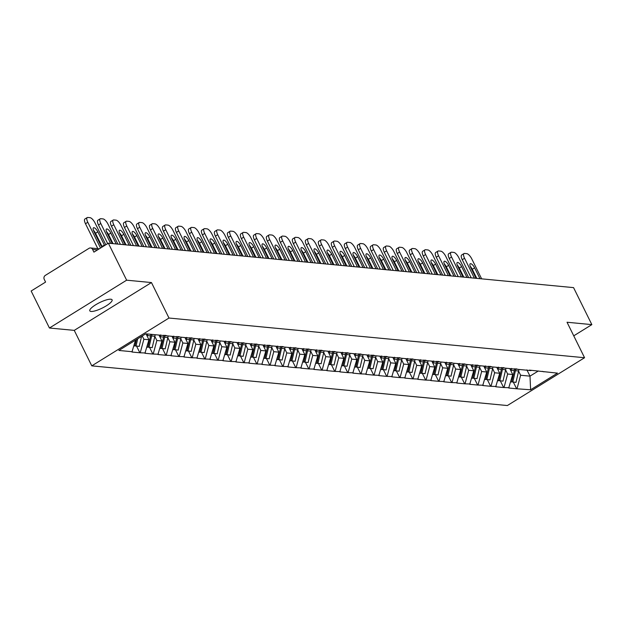 <?xml version="1.0" encoding="UTF-8"?>
<svg xmlns="http://www.w3.org/2000/svg" width="623" height="623" viewBox="0 0 623 623"><rect width="100%" height="100%" fill="white"/><g stroke="black" fill="none" stroke-linecap="round" stroke-linejoin="round"><path stroke-width="0.93" d="M91.067 311.453A12.437 3.029 -26.3 0 1 89.798 310.838A12.437 3.029 -26.3 0 1 97.554 303.689A12.437 3.029 -26.3 0 1 110.832 299.211A12.437 3.029 -26.3 0 1 112.093 299.819A12.437 3.029 -26.3 0 1 104.345 306.975A12.437 3.029 -26.3 0 1 91.067 311.453M91.783 365.857L507.363 405.542L584.569 357.727L168.989 318.034L91.783 365.857L74.254 330.377L151.459 282.562L126.64 280.186L49.435 328.01L74.254 330.377M49.435 328.01L31.15 291.011L45.588 282.071L44.249 279.369A2.913 2.632 -84.5 0 1 45.315 275.397L89.011 248.336A2.913 2.632 -84.5 0 1 90.545 247.962L99.298 248.803M526.902 369.883L529.994 376.144L530.617 389.772L557.484 373.13L529.402 370.117M530.617 389.772L516.615 388.768L513.344 382.14M509.793 368.575L512.713 374.493L508.703 388.012L516.615 388.768M509.17 387.724L503.625 387.529L500.347 380.894M496.796 367.336L499.724 373.255L495.713 386.774L503.625 387.529M496.181 386.486L490.636 386.283L487.357 379.656M483.806 366.098L486.734 372.017L482.724 385.528L490.636 386.283M483.183 385.248L477.639 385.045L474.368 378.418M470.817 364.852L473.737 370.771L469.726 384.29L477.639 385.045M470.194 384.002L464.649 383.807L461.37 377.172M457.819 363.614L460.747 369.532L456.737 383.052L464.649 383.807M457.204 382.763L451.659 382.561L448.381 375.934M444.83 362.376L447.758 368.294L443.747 381.806L451.659 382.561M444.207 381.525L438.67 381.323L435.391 374.696M431.84 361.13L434.761 367.048L430.758 380.567L438.67 381.323M431.217 380.279L425.673 380.085L422.394 373.45M418.843 359.892L421.771 365.81L417.76 379.329L425.673 380.085M418.228 379.041L412.683 378.839L409.404 372.211M405.853 358.653L408.781 364.572L404.771 378.083L412.683 378.839M405.23 377.803L399.693 377.6L396.415 370.973M392.864 357.407L395.784 363.326L391.781 376.845L399.693 377.6M392.241 376.557L386.696 376.362L383.425 369.727M379.874 356.169L382.795 362.088L378.784 375.607L386.696 376.362M379.251 375.319L373.707 375.116L370.428 368.489M366.877 354.931L369.805 360.849L365.794 374.361L373.707 375.116M366.262 374.08L360.717 373.878L357.438 367.251M353.887 353.685L356.815 359.603L352.805 373.122L360.717 373.878M353.264 372.834L347.72 372.64L344.449 366.005M340.898 352.447L343.818 358.365L339.808 371.884L347.72 372.64M340.275 371.596L334.73 371.394L331.452 364.767M327.9 351.208L330.829 357.127L326.818 370.638L334.73 371.394M327.285 370.358L321.741 370.155L318.462 363.528M314.911 349.962L317.839 355.881L313.828 369.4L321.741 370.155M314.288 369.112L308.751 368.917L305.472 362.282M301.921 348.724L304.842 354.643L300.839 368.162L308.751 368.917M301.298 367.874L295.754 367.671L292.475 361.044M288.924 347.486L291.852 353.405L287.842 366.916L295.754 367.671M288.309 366.636L282.764 366.433L279.486 359.806M275.934 346.24L278.863 352.159L274.852 365.678L282.764 366.433M275.311 365.389L269.775 365.195L266.496 358.56M262.945 345.002L265.865 350.92L261.862 364.439L269.775 365.195M262.322 364.151L256.777 363.949L253.506 357.322M249.955 343.764L252.876 349.682L248.865 363.193L256.777 363.949M249.332 362.913L243.788 362.711L240.509 356.083M236.958 342.518L239.886 348.436L235.876 361.955L243.788 362.711M236.343 361.667L230.798 361.472L227.52 354.837M223.969 341.279L226.897 347.198L222.886 360.717L230.798 361.472M223.346 360.429L217.801 360.226L214.53 353.599M210.979 340.041L213.899 345.96L209.889 359.471L217.801 360.226M210.356 359.191L204.811 358.988L201.533 352.361M197.982 338.795L200.91 344.714L196.899 358.233L204.811 358.988M197.366 357.945L191.822 357.75L188.543 351.115M184.992 337.557L187.92 343.475L183.91 356.995L191.822 357.75M184.369 356.706L178.832 356.504L175.554 349.877M172.003 336.319L174.923 342.237L170.92 355.749L178.832 356.504M171.38 355.468L165.835 355.266L162.556 348.639M159.005 335.073L161.933 340.991L157.923 354.51L165.835 355.266M158.39 354.222L152.845 354.028L149.567 347.393M146.016 333.835L148.944 339.753L144.933 353.272L152.845 354.028M145.393 352.984L139.856 352.782L136.577 346.154M135.51 340.142L131.944 352.026L139.856 352.782M132.403 351.746L118.868 350.453L145.735 333.811L530.96 370.599M505.611 369.922L507.636 374.01L512.713 374.493M507.636 374.01L504.093 387.241M492.622 368.676L494.646 372.772L499.724 373.255M494.646 372.772L491.095 386.003M517.962 369.361L516.405 368.878M479.624 367.438L481.649 371.526L486.734 372.017M481.649 371.526L478.106 384.757M504.973 368.115L503.415 367.64M466.635 366.199L468.66 370.288L473.737 370.771M468.66 370.288L465.116 383.519M491.983 366.877L490.426 366.394M453.645 364.953L455.67 369.05L460.747 369.532M455.67 369.05L452.119 382.281M478.986 365.639L477.428 365.156M440.656 363.715L442.673 367.804L447.758 368.294M442.673 367.804L439.129 381.035M465.996 364.393L464.439 363.918M427.658 362.477L429.683 366.565L434.761 367.048M429.683 366.565L426.14 379.796M453.007 363.154L451.449 362.672M414.669 361.231L416.694 365.327L421.771 365.81M416.694 365.327L413.142 378.558M440.009 361.916L438.452 361.433M401.679 359.993L403.696 364.081L408.781 364.572M403.696 364.081L400.153 377.312M427.02 360.67L425.462 360.195M388.682 358.755L390.707 362.843L395.784 363.326M390.707 362.843L387.163 376.074M414.03 359.432L412.473 358.949M375.692 357.509L377.717 361.605L382.795 362.088M377.717 361.605L374.174 374.836M401.041 358.194L399.483 357.711M362.703 356.27L364.728 360.359L369.805 360.849M364.728 360.359L361.176 373.59M388.043 356.948L386.486 356.473M349.705 355.032L351.73 359.121L356.815 359.603M351.73 359.121L348.187 372.352M375.054 355.71L373.496 355.227M336.716 353.786L338.741 357.882L343.818 358.365M338.741 357.882L335.197 371.113M362.064 354.471L360.507 353.989M323.726 352.548L325.751 356.636L330.829 357.127M325.751 356.636L322.2 369.867M349.067 353.225L347.509 352.75M310.737 351.31L312.754 355.398L317.839 355.881M312.754 355.398L309.21 368.629M336.077 351.987L334.52 351.504M297.739 350.064L299.764 354.16L304.842 354.643M299.764 354.16L296.221 367.391M323.088 350.749L321.53 350.266M284.75 348.825L286.775 352.922L291.852 353.405M286.775 352.922L283.224 366.145M310.098 349.503L308.533 349.028M271.76 347.587L273.777 351.676L278.863 352.159M273.777 351.676L270.234 364.907M297.101 348.265L295.543 347.782M258.763 346.341L260.788 350.438L265.865 350.92M260.788 350.438L257.244 363.668M284.111 347.027L282.554 346.544M245.774 345.103L247.798 349.199L252.876 349.682M247.798 349.199L244.255 362.422M271.122 345.781L269.564 345.306M232.784 343.865L234.809 347.953L239.886 348.436M234.809 347.953L231.258 361.184M258.124 344.542L256.567 344.06M219.794 342.619L221.811 346.715L226.897 347.198M221.811 346.715L218.268 359.946M245.135 343.304L243.577 342.821M206.797 341.381L208.822 345.477L213.899 345.96M208.822 345.477L205.279 358.7M232.145 342.058L230.588 341.583M193.808 340.142L195.832 344.231L200.91 344.714M195.832 344.231L192.281 357.462M219.148 340.82L217.591 340.337M180.818 338.896L182.835 342.993L187.92 343.475M182.835 342.993L179.292 356.224M206.158 339.582L204.601 339.099M167.821 337.658L169.845 341.754L174.923 342.237M169.845 341.754L166.302 354.978M193.169 338.336L191.611 337.861M154.831 336.42L156.856 340.508L161.933 340.991M156.856 340.508L153.305 353.739M180.179 337.098L178.614 336.615M142.239 335.976L143.858 339.27L148.944 339.753M143.858 339.27L140.315 352.501M167.182 335.859L165.625 335.376M97.523 249.901L92.586 249.434L93.917 252.136L108.355 243.196L126.64 280.186M92.586 249.434A2.913 2.632 -84.5 0 0 90.545 247.962M573.744 335.836L591.85 324.622L573.565 287.624L108.355 243.196M591.85 324.622L567.031 322.247L584.569 357.727M151.459 282.562L168.989 318.034M518.601 371.16L520.626 375.248L529.994 376.144L538.35 370.973M520.626 375.248L517.082 388.479M543.949 371.838L542.392 371.363M87.228 217.567A5.825 2.071 58.2 0 0 87.796 222.286L85.483 223.719A5.825 2.071 -121.8 0 1 84.915 219L87.228 217.567A5.825 2.071 58.2 0 1 87.788 217.458L90.039 217.668A5.825 2.071 58.2 0 1 95.046 222.979L105.817 244.769M87.796 222.286L100.529 248.04M104.586 245.524A4.563 1.62 58.2 0 0 104.36 245.034L97.842 231.857A4.563 1.62 58.2 0 0 93.481 227.784A4.563 1.62 58.2 0 0 93.933 231.483L100.443 244.66A4.563 1.62 58.2 0 0 102.04 247.105M85.483 223.719L97.811 248.655M102.273 246.957A4.563 1.62 58.2 0 0 102.04 246.467L95.529 233.29A4.563 1.62 58.2 0 0 93.427 230.276M133.968 345.905L134.934 345.999L136.429 339.574M141.553 336.404L139.225 346.404L134.973 345.827M137.722 338.772L136.016 346.1M100.217 218.805A5.825 2.071 58.2 0 0 100.794 223.525L98.473 224.958A5.825 2.071 -121.8 0 1 97.904 220.246L100.217 218.805A5.825 2.071 58.2 0 1 100.786 218.696L103.029 218.907A5.825 2.071 58.2 0 1 108.036 224.218L117.864 244.099M100.794 223.525L110.614 243.406M116.197 243.943L110.839 233.095A4.563 1.62 58.2 0 0 106.478 229.03A4.563 1.62 58.2 0 0 106.922 232.722L112.28 243.57M98.473 224.958L107.686 243.609M113.02 243.64L108.519 234.528A4.563 1.62 58.2 0 0 106.416 231.522M146.958 347.143L147.924 347.237L150.579 335.852A15.933 14.376 95.5 0 0 150.867 334.302M147.659 333.99A15.933 14.376 95.5 0 1 147.371 335.548L147.207 336.249M155.158 334.707A15.933 14.376 95.5 0 1 154.87 336.256L152.214 347.65L147.963 347.066M151.95 334.403A15.933 14.376 95.5 0 1 151.662 335.953L149.006 347.338M113.215 220.051A5.825 2.071 58.2 0 0 113.783 224.763L111.462 226.204A5.825 2.071 -121.8 0 1 110.894 221.484L113.215 220.051A5.825 2.071 58.2 0 1 113.775 219.935L116.026 220.153A5.825 2.071 58.2 0 1 121.026 225.456L130.853 245.337M113.783 224.763L123.611 244.652M129.187 245.182L123.829 234.334A4.563 1.62 58.2 0 0 119.468 230.269A4.563 1.62 58.2 0 0 119.912 233.96L125.278 244.808M111.462 226.204L120.434 244.348M126.017 244.878L121.516 235.774A4.563 1.62 58.2 0 0 119.414 232.761M159.955 348.389L160.913 348.483L163.569 337.09A15.933 14.376 95.5 0 0 163.904 335.213M160.695 334.909A15.933 14.376 95.5 0 1 160.368 336.786L160.197 337.487M168.148 335.945A15.933 14.376 95.5 0 1 167.86 337.502L165.204 348.888L160.96 348.304M164.986 335.314A15.933 14.376 95.5 0 1 164.651 337.191L162.003 348.584M126.204 221.29A5.825 2.071 58.2 0 0 126.773 226.009L124.46 227.442A5.825 2.071 -121.8 0 1 123.884 222.723L126.204 221.29A5.825 2.071 58.2 0 1 126.765 221.181L129.016 221.391A5.825 2.071 58.2 0 1 134.023 226.702L143.843 246.583M126.773 226.009L136.601 245.89M142.184 246.42L136.819 235.58A4.563 1.62 58.2 0 0 132.458 231.507A4.563 1.62 58.2 0 0 132.909 235.206L138.267 246.046M124.46 227.442L133.423 245.587M139.007 246.116L134.506 237.013A4.563 1.62 58.2 0 0 132.403 233.999M172.945 349.628L173.91 349.721L176.566 338.336A15.933 14.376 95.5 0 0 176.893 336.451M173.685 336.147A15.933 14.376 95.5 0 1 173.358 338.024L173.194 338.725M181.137 337.191A15.933 14.376 95.5 0 1 180.849 338.741L178.201 350.126L173.949 349.55M177.976 336.56A15.933 14.376 95.5 0 1 177.648 338.437L174.993 349.822M139.194 222.528A5.825 2.071 58.2 0 0 139.762 227.247L137.449 228.68A5.825 2.071 -121.8 0 1 136.881 223.969L139.194 222.528A5.825 2.071 58.2 0 1 139.762 222.419L142.005 222.629A5.825 2.071 58.2 0 1 147.012 227.94L156.84 247.822M139.762 227.247L149.59 247.129M155.174 247.666L149.816 236.818A4.563 1.62 58.2 0 0 145.455 232.753A4.563 1.62 58.2 0 0 145.899 236.444L151.257 247.292M137.449 228.68L146.421 246.825M151.996 247.362L147.495 238.251A4.563 1.62 58.2 0 0 145.393 235.245M185.934 350.866L186.9 350.959L189.556 339.574A15.933 14.376 95.5 0 0 189.883 337.697M186.682 337.386A15.933 14.376 95.5 0 1 186.347 339.27L186.184 339.971M194.135 338.429A15.933 14.376 95.5 0 1 193.846 339.979L191.191 351.372L186.939 350.788M190.965 337.798A15.933 14.376 95.5 0 1 190.638 339.675L187.982 351.061M152.183 223.774A5.825 2.071 58.2 0 0 152.76 228.485L150.439 229.926A5.825 2.071 -121.8 0 1 149.87 225.207L152.183 223.774A5.825 2.071 58.2 0 1 152.752 223.657L155.002 223.875A5.825 2.071 58.2 0 1 160.002 229.178L169.83 249.06M152.76 228.485L162.587 248.375M168.163 248.904L162.805 238.056A4.563 1.62 58.2 0 0 158.444 233.991A4.563 1.62 58.2 0 0 158.888 237.682L164.254 248.53M150.439 229.926L159.41 248.071M164.986 248.6L160.485 239.497A4.563 1.62 58.2 0 0 158.382 236.483M198.932 352.112L199.89 352.205L202.545 340.812A15.933 14.376 95.5 0 0 202.88 338.935M199.672 338.632A15.933 14.376 95.5 0 1 199.337 340.508L199.173 341.209M207.124 339.667A15.933 14.376 95.5 0 1 206.836 341.225L204.18 352.61L199.936 352.026M203.962 339.037A15.933 14.376 95.5 0 1 203.628 340.913L200.972 352.307M165.181 225.012A5.825 2.071 58.2 0 0 165.749 229.731L163.436 231.164A5.825 2.071 -121.8 0 1 162.86 226.445L165.181 225.012A5.825 2.071 58.2 0 1 165.741 224.903L167.992 225.113A5.825 2.071 58.2 0 1 172.992 230.424L182.819 250.306M165.749 229.731L175.577 249.613M181.153 250.142L175.795 239.302A4.563 1.62 58.2 0 0 171.434 235.229A4.563 1.62 58.2 0 0 171.886 238.928L177.244 249.768M163.436 231.164L172.4 249.309M177.983 249.839L173.482 240.735A4.563 1.62 58.2 0 0 171.38 237.721M211.921 353.35L212.887 353.443L215.535 342.058A15.933 14.376 95.5 0 0 215.87 340.174M212.661 339.87A15.933 14.376 95.5 0 1 212.334 341.747L212.17 342.448M220.114 340.913A15.933 14.376 95.5 0 1 219.826 342.463L217.17 353.848L212.926 353.272M216.952 340.283A15.933 14.376 95.5 0 1 216.617 342.159L213.969 353.545M178.17 226.25A5.825 2.071 58.2 0 0 178.739 230.969L176.426 232.402A5.825 2.071 -121.8 0 1 175.857 227.691L178.17 226.25A5.825 2.071 58.2 0 1 178.739 226.141L180.982 226.351A5.825 2.071 58.2 0 1 185.989 231.663L195.817 251.544M178.739 230.969L188.567 250.851M194.15 251.388L188.785 240.54A4.563 1.62 58.2 0 0 184.424 236.475A4.563 1.62 58.2 0 0 184.875 240.166L190.233 251.014M176.426 232.402L185.397 250.547M190.973 251.085L186.472 241.973A4.563 1.62 58.2 0 0 184.369 238.967M224.911 354.588L225.876 354.682L228.532 343.296A15.933 14.376 95.5 0 0 228.859 341.42M225.658 341.108A15.933 14.376 95.5 0 1 225.324 342.993L225.16 343.694M233.111 342.152A15.933 14.376 95.5 0 1 232.815 343.701L230.167 355.094L225.915 354.51M229.942 341.521A15.933 14.376 95.5 0 1 229.614 343.398L226.959 354.783M191.16 227.496A5.825 2.071 58.2 0 0 191.736 232.208L189.415 233.648A5.825 2.071 -121.8 0 1 188.847 228.929L191.16 227.496A5.825 2.071 58.2 0 1 191.728 227.379L193.979 227.597A5.825 2.071 58.2 0 1 198.978 232.901L208.806 252.782M191.736 232.208L201.564 252.097M207.14 252.626L201.782 241.779A4.563 1.62 58.2 0 0 197.421 237.713A4.563 1.62 58.2 0 0 197.865 241.405L203.223 252.253M189.415 233.648L198.387 251.793M203.962 252.323L199.461 243.219A4.563 1.62 58.2 0 0 197.359 240.205M237.9 355.834L238.866 355.928L241.522 344.535A15.933 14.376 95.5 0 0 241.856 342.658M238.648 342.354A15.933 14.376 95.5 0 1 238.313 344.231L238.15 344.932M246.101 343.39A15.933 14.376 95.5 0 1 245.812 344.947L243.157 356.333L238.905 355.749M242.939 342.759A15.933 14.376 95.5 0 1 242.604 344.636L239.948 356.029M204.157 228.734A5.825 2.071 58.2 0 0 204.726 233.454L202.413 234.887A5.825 2.071 -121.8 0 1 201.836 230.167L204.157 228.734A5.825 2.071 58.2 0 1 204.718 228.625L206.968 228.836A5.825 2.071 58.2 0 1 211.968 234.147L221.796 254.028M204.726 233.454L214.553 253.335M220.129 253.865L214.771 243.025A4.563 1.62 58.2 0 0 210.41 238.952A4.563 1.62 58.2 0 0 210.854 242.651L216.22 253.491M202.413 234.887L211.376 253.031M216.96 253.561L212.459 244.457A4.563 1.62 58.2 0 0 210.356 241.444M250.898 357.072L251.863 357.166L254.511 345.781A15.933 14.376 95.5 0 0 254.846 343.896M251.637 343.592A15.933 14.376 95.5 0 1 251.31 345.469L251.147 346.17M259.09 344.636A15.933 14.376 95.5 0 1 258.802 346.186L256.146 357.571L251.902 356.995M255.928 344.005A15.933 14.376 95.5 0 1 255.594 345.882L252.946 357.267M217.147 229.973A5.825 2.071 58.2 0 0 217.715 234.692L215.402 236.125A5.825 2.071 -121.8 0 1 214.834 231.413L217.147 229.973A5.825 2.071 58.2 0 1 217.707 229.864L219.958 230.074A5.825 2.071 58.2 0 1 224.965 235.385L234.793 255.266M217.715 234.692L227.543 254.573M233.127 255.111L227.761 244.263A4.563 1.62 58.2 0 0 223.4 240.198A4.563 1.62 58.2 0 0 223.852 243.889L229.209 254.737M215.402 236.125L224.366 254.27M229.949 254.807L225.448 245.696A4.563 1.62 58.2 0 0 223.346 242.69M263.887 358.311L264.853 358.404L267.508 347.019A15.933 14.376 95.5 0 0 267.835 345.142M264.635 344.831A15.933 14.376 95.5 0 1 264.3 346.715L264.136 347.416M272.08 345.874A15.933 14.376 95.5 0 1 271.792 347.424L269.144 358.817L264.892 358.233M268.918 345.243A15.933 14.376 95.5 0 1 268.591 347.12L265.935 358.505M230.136 231.219A5.825 2.071 58.2 0 0 230.712 235.93L228.392 237.371A5.825 2.071 -121.8 0 1 227.823 232.652L230.136 231.219A5.825 2.071 58.2 0 1 230.705 231.102L232.947 231.32A5.825 2.071 58.2 0 1 237.955 236.623L247.783 256.505M230.712 235.93L240.533 255.819M246.116 256.349L240.758 245.501A4.563 1.62 58.2 0 0 236.397 241.436A4.563 1.62 58.2 0 0 236.841 245.127L242.199 255.975M228.392 237.371L237.363 255.516M242.939 256.045L238.438 246.942A4.563 1.62 58.2 0 0 236.335 243.928M276.877 359.557L277.842 359.65L280.498 348.257A15.933 14.376 95.5 0 0 280.833 346.38M277.624 346.077A15.933 14.376 95.5 0 1 277.29 347.953L277.126 348.654M285.077 347.112A15.933 14.376 95.5 0 1 284.789 348.67L282.133 360.055L277.881 359.471M281.915 346.481A15.933 14.376 95.5 0 1 281.58 348.358L278.925 359.751M243.134 232.457A5.825 2.071 58.2 0 0 243.702 237.176L241.381 238.609A5.825 2.071 -121.8 0 1 240.813 233.89L243.134 232.457A5.825 2.071 58.2 0 1 243.694 232.348L245.945 232.558A5.825 2.071 58.2 0 1 250.944 237.869L260.772 257.751M243.702 237.176L253.53 257.058M259.106 257.587L253.748 246.747A4.563 1.62 58.2 0 0 249.387 242.674A4.563 1.62 58.2 0 0 249.831 246.373L255.196 257.213M241.381 238.609L250.353 256.754M255.936 257.283L251.435 248.18A4.563 1.62 58.2 0 0 249.325 245.166M289.874 360.795L290.832 360.888L293.488 349.503A15.933 14.376 95.5 0 0 293.822 347.618M290.614 347.315A15.933 14.376 95.5 0 1 290.287 349.192L290.116 349.892M298.067 348.358A15.933 14.376 95.5 0 1 297.778 349.908L295.123 361.293L290.879 360.717M294.905 347.727A15.933 14.376 95.5 0 1 294.57 349.604L291.914 360.99M256.123 233.695A5.825 2.071 58.2 0 0 256.692 238.414L254.379 239.847A5.825 2.071 -121.8 0 1 253.802 235.136L256.123 233.695A5.825 2.071 58.2 0 1 256.684 233.586L258.934 233.796A5.825 2.071 58.2 0 1 263.942 239.107L273.762 258.989M256.692 238.414L266.519 258.296M272.103 258.833L266.737 247.985A4.563 1.62 58.2 0 0 262.376 243.92A4.563 1.62 58.2 0 0 262.828 247.611L268.186 258.459M254.379 239.847L263.342 257.992M268.926 258.529L264.425 249.418A4.563 1.62 58.2 0 0 262.322 246.412M302.864 362.033L303.829 362.127L306.485 350.741A15.933 14.376 95.5 0 0 306.812 348.864M303.603 348.553A15.933 14.376 95.5 0 1 303.276 350.438L303.113 351.138M311.056 349.596A15.933 14.376 95.5 0 1 310.768 351.146L308.12 362.539L303.868 361.955M307.894 348.966A15.933 14.376 95.5 0 1 307.567 350.842L304.912 362.228M269.113 234.941A5.825 2.071 58.2 0 0 269.681 239.653L267.368 241.093A5.825 2.071 -121.8 0 1 266.8 236.374L269.113 234.941A5.825 2.071 58.2 0 1 269.681 234.824L271.924 235.042A5.825 2.071 58.2 0 1 276.931 240.346L286.759 260.227M269.681 239.653L279.509 259.542M285.093 260.071L279.735 249.223A4.563 1.62 58.2 0 0 275.374 245.158A4.563 1.62 58.2 0 0 275.818 248.85L281.175 259.698M267.368 241.093L276.339 259.238M281.915 259.768L277.414 250.664A4.563 1.62 58.2 0 0 275.311 247.65M315.853 363.279L316.819 363.373L319.474 351.979A15.933 14.376 95.5 0 0 319.801 350.103M316.601 349.799A15.933 14.376 95.5 0 1 316.266 351.676L316.102 352.377M324.053 350.835A15.933 14.376 95.5 0 1 323.765 352.392L321.11 363.777L316.858 363.193M320.884 350.204A15.933 14.376 95.5 0 1 320.557 352.081L317.901 363.474M282.102 236.179A5.825 2.071 58.2 0 0 282.678 240.899L280.358 242.331A5.825 2.071 -121.8 0 1 279.789 237.612L282.102 236.179A5.825 2.071 58.2 0 1 282.671 236.07L284.921 236.281A5.825 2.071 58.2 0 1 289.921 241.592L299.749 261.473M282.678 240.899L292.506 260.78M298.082 261.31L292.724 250.469A4.563 1.62 58.2 0 0 288.363 246.397A4.563 1.62 58.2 0 0 288.807 250.096L294.173 260.936M280.358 242.331L289.329 260.476M294.905 261.006L290.404 251.902A4.563 1.62 58.2 0 0 288.301 248.889M328.851 364.517L329.808 364.611L332.464 353.225A15.933 14.376 95.5 0 0 332.799 351.341M329.59 351.037A15.933 14.376 95.5 0 1 329.256 352.914L329.092 353.615M337.043 352.081A15.933 14.376 95.5 0 1 336.755 353.63L334.099 365.016L329.855 364.439M333.881 351.442A15.933 14.376 95.5 0 1 333.546 353.327L330.891 364.712M295.1 237.418A5.825 2.071 58.2 0 0 295.668 242.137L293.355 243.57A5.825 2.071 -121.8 0 1 292.779 238.858L295.1 237.418A5.825 2.071 58.2 0 1 295.66 237.308L297.911 237.519A5.825 2.071 58.2 0 1 302.91 242.83L312.738 262.711M295.668 242.137L305.496 262.018M311.072 262.556L305.714 251.708A4.563 1.62 58.2 0 0 301.353 247.643A4.563 1.62 58.2 0 0 301.805 251.334L307.162 262.182M293.355 243.57L302.319 261.715M307.902 262.252L303.401 253.14A4.563 1.62 58.2 0 0 301.298 250.135M341.84 365.756L342.806 365.849L345.454 354.464A15.933 14.376 95.5 0 0 345.788 352.587M342.58 352.275A15.933 14.376 95.5 0 1 342.253 354.16L342.089 354.861M350.033 353.319A15.933 14.376 95.5 0 1 349.744 354.869L347.089 366.262L342.845 365.678M346.871 352.688A15.933 14.376 95.5 0 1 346.536 354.565L343.888 365.95M308.089 238.664A5.825 2.071 58.2 0 0 308.658 243.375L306.345 244.816A5.825 2.071 -121.8 0 1 305.776 240.096L308.089 238.664A5.825 2.071 58.2 0 1 308.658 238.547L310.9 238.765A5.825 2.071 58.2 0 1 315.908 244.068L325.736 263.95M308.658 243.375L318.485 263.264M324.069 263.794L318.703 252.946A4.563 1.62 58.2 0 0 314.342 248.881A4.563 1.62 58.2 0 0 314.794 252.572L320.152 263.42M306.345 244.816L315.316 262.961M320.892 263.49L316.391 254.386A4.563 1.62 58.2 0 0 314.288 251.373M354.83 367.002L355.795 367.095L358.451 355.702A15.933 14.376 95.5 0 0 358.778 353.825M355.577 353.521A15.933 14.376 95.5 0 1 355.242 355.398L355.079 356.099M363.03 354.557A15.933 14.376 95.5 0 1 362.734 356.115L360.086 367.5L355.834 366.916M359.86 353.926A15.933 14.376 95.5 0 1 359.533 355.803L356.878 367.196M321.079 239.902A5.825 2.071 58.2 0 0 321.655 244.621L319.334 246.054A5.825 2.071 -121.8 0 1 318.766 241.335L321.079 239.902A5.825 2.071 58.2 0 1 321.647 239.793L323.898 240.003A5.825 2.071 58.2 0 1 328.897 245.314L338.725 265.196M321.655 244.621L331.483 264.502M337.059 265.032L331.701 254.192A4.563 1.62 58.2 0 0 327.34 250.119A4.563 1.62 58.2 0 0 327.784 253.818L333.141 264.658M319.334 246.054L328.305 264.199M333.881 264.728L329.38 255.625A4.563 1.62 58.2 0 0 327.277 252.611M367.819 368.24L368.785 368.333L371.44 356.948A15.933 14.376 95.5 0 0 371.775 355.063M368.567 354.76A15.933 14.376 95.5 0 1 368.232 356.636L368.068 357.337M376.019 355.803A15.933 14.376 95.5 0 1 375.731 357.353L373.076 368.738L368.824 368.162M372.858 355.165A15.933 14.376 95.5 0 1 372.523 357.049L369.867 368.434M334.076 241.14A5.825 2.071 58.2 0 0 334.644 245.859L332.332 247.292A5.825 2.071 -121.8 0 1 331.755 242.581L334.076 241.14A5.825 2.071 58.2 0 1 334.637 241.031L336.887 241.241A5.825 2.071 58.2 0 1 341.887 246.552L351.715 266.434M334.644 245.859L344.472 265.741M350.048 266.278L344.69 255.43A4.563 1.62 58.2 0 0 340.329 251.365A4.563 1.62 58.2 0 0 340.773 255.056L346.139 265.904M332.332 247.292L341.295 265.437M346.879 265.974L342.377 256.863A4.563 1.62 58.2 0 0 340.275 253.857M380.817 369.478L381.782 369.571L384.43 358.186A15.933 14.376 95.5 0 0 384.765 356.309M381.556 355.998A15.933 14.376 95.5 0 1 381.229 357.882L381.066 358.583M389.009 357.041A15.933 14.376 95.5 0 1 388.721 358.591L386.065 369.984L381.821 369.4M385.847 356.411A15.933 14.376 95.5 0 1 385.512 358.287L382.865 369.673M347.066 242.386A5.825 2.071 58.2 0 0 347.634 247.097L345.321 248.538A5.825 2.071 -121.8 0 1 344.753 243.819L347.066 242.386A5.825 2.071 58.2 0 1 347.626 242.269L349.877 242.487A5.825 2.071 58.2 0 1 354.884 247.79L364.712 267.672M347.634 247.097L357.462 266.987M363.045 267.516L357.68 256.668A4.563 1.62 58.2 0 0 353.319 252.603A4.563 1.62 58.2 0 0 353.771 256.294L359.128 267.142M345.321 248.538L354.285 266.683M359.868 267.212L355.367 258.109A4.563 1.62 58.2 0 0 353.264 255.095M393.806 370.724L394.772 370.81L397.427 359.424A15.933 14.376 95.5 0 0 397.754 357.547M394.546 357.244A15.933 14.376 95.5 0 1 394.219 359.121L394.055 359.821M401.999 358.28A15.933 14.376 95.5 0 1 401.71 359.837L399.063 371.222L394.811 370.638M398.837 357.649A15.933 14.376 95.5 0 1 398.51 359.526L395.854 370.919M360.055 243.624A5.825 2.071 58.2 0 0 360.631 248.343L358.311 249.776A5.825 2.071 -121.8 0 1 357.742 245.057L360.055 243.624A5.825 2.071 58.2 0 1 360.624 243.515L362.866 243.725A5.825 2.071 58.2 0 1 367.874 249.036L377.702 268.918M360.631 248.343L370.451 268.225M376.035 268.754L370.677 257.914A4.563 1.62 58.2 0 0 366.316 253.841A4.563 1.62 58.2 0 0 366.76 257.54L372.118 268.381M358.311 249.776L367.282 267.921M372.858 268.451L368.357 259.347A4.563 1.62 58.2 0 0 366.254 256.333M406.796 371.962L407.761 372.056L410.417 360.67A15.933 14.376 95.5 0 0 410.752 358.786M407.543 358.482A15.933 14.376 95.5 0 1 407.208 360.359L407.045 361.06M414.996 359.526A15.933 14.376 95.5 0 1 414.708 361.075L412.052 372.461L407.8 371.884M411.834 358.887A15.933 14.376 95.5 0 1 411.499 360.772L408.844 372.157M373.052 244.862A5.825 2.071 58.2 0 0 373.621 249.582L371.3 251.014A5.825 2.071 -121.8 0 1 370.732 246.303L373.052 244.862A5.825 2.071 58.2 0 1 373.613 244.753L375.864 244.964A5.825 2.071 58.2 0 1 380.863 250.275L390.691 270.156M373.621 249.582L383.449 269.463M389.025 270L383.667 259.152A4.563 1.62 58.2 0 0 379.306 255.087A4.563 1.62 58.2 0 0 379.75 258.779L385.115 269.627M371.3 251.014L380.271 269.159M385.855 269.697L381.354 260.585A4.563 1.62 58.2 0 0 379.243 257.579M419.793 373.2L420.751 373.294L423.406 361.908A15.933 14.376 95.5 0 0 423.741 360.032M420.533 359.72A15.933 14.376 95.5 0 1 420.206 361.605L420.034 362.306M427.985 360.764A15.933 14.376 95.5 0 1 427.697 362.313L425.042 373.707L420.798 373.122M424.824 360.133A15.933 14.376 95.5 0 1 424.489 362.01L421.833 373.395M386.042 246.108A5.825 2.071 58.2 0 0 386.61 250.82L384.298 252.26A5.825 2.071 -121.8 0 1 383.721 247.541L386.042 246.108A5.825 2.071 58.2 0 1 386.603 245.992L388.853 246.21A5.825 2.071 58.2 0 1 393.861 251.513L403.681 271.394M386.61 250.82L396.438 270.709M402.022 271.239L396.656 260.391A4.563 1.62 58.2 0 0 392.295 256.326A4.563 1.62 58.2 0 0 392.747 260.017L398.105 270.865M384.298 252.26L393.261 270.405M398.845 270.935L394.343 261.831A4.563 1.62 58.2 0 0 392.241 258.818M432.783 374.446L433.748 374.532L436.404 363.147A15.933 14.376 95.5 0 0 436.731 361.27M433.522 360.966A15.933 14.376 95.5 0 1 433.195 362.843L433.032 363.544M440.975 362.002A15.933 14.376 95.5 0 1 440.687 363.559L438.039 374.945L433.787 374.361M437.813 361.371A15.933 14.376 95.5 0 1 437.486 363.248L434.831 374.641M399.031 247.347A5.825 2.071 58.2 0 0 399.6 252.066L397.287 253.499A5.825 2.071 -121.8 0 1 396.719 248.779L399.031 247.347A5.825 2.071 58.2 0 1 399.6 247.23L401.843 247.448A5.825 2.071 58.2 0 1 406.85 252.759L416.678 272.64M399.6 252.066L409.428 271.947M415.011 272.477L409.654 261.637A4.563 1.62 58.2 0 0 405.293 257.564A4.563 1.62 58.2 0 0 405.737 261.263L411.094 272.103M397.287 253.499L406.258 271.644M411.834 272.173L407.333 263.07A4.563 1.62 58.2 0 0 405.23 260.056M445.772 375.685L446.738 375.778L449.393 364.393A15.933 14.376 95.5 0 0 449.72 362.508M446.52 362.204A15.933 14.376 95.5 0 1 446.185 364.081L446.021 364.782M453.972 363.248A15.933 14.376 95.5 0 1 453.684 364.798L451.029 376.183L446.777 375.607M450.803 362.609A15.933 14.376 95.5 0 1 450.476 364.494L447.82 375.879M412.021 248.585A5.825 2.071 58.2 0 0 412.597 253.304L410.277 254.737A5.825 2.071 -121.8 0 1 409.708 250.025L412.021 248.585A5.825 2.071 58.2 0 1 412.59 248.476L414.84 248.686A5.825 2.071 58.2 0 1 419.84 253.997L429.668 273.879M412.597 253.304L422.425 273.186M428.001 273.723L422.643 262.875A4.563 1.62 58.2 0 0 418.282 258.81A4.563 1.62 58.2 0 0 418.726 262.501L424.092 273.349M410.277 254.737L419.248 272.882M424.824 273.419L420.323 264.308A4.563 1.62 58.2 0 0 418.22 261.302M458.769 376.923L459.727 377.016L462.383 365.631A15.933 14.376 95.5 0 0 462.718 363.754M459.509 363.443A15.933 14.376 95.5 0 1 459.174 365.327L459.011 366.028M466.962 364.486A15.933 14.376 95.5 0 1 466.674 366.036L464.018 377.429L459.774 376.845M463.8 363.855A15.933 14.376 95.5 0 1 463.465 365.732L460.81 377.117M425.018 249.831A5.825 2.071 58.2 0 0 425.587 254.542L423.274 255.983A5.825 2.071 -121.8 0 1 422.698 251.264L425.018 249.831A5.825 2.071 58.2 0 1 425.579 249.714L427.83 249.932A5.825 2.071 58.2 0 1 432.829 255.235L442.657 275.117M425.587 254.542L435.415 274.432M440.991 274.961L435.633 264.113A4.563 1.62 58.2 0 0 431.272 260.048A4.563 1.62 58.2 0 0 431.723 263.739L437.081 274.587M423.274 255.983L432.237 274.128M437.821 274.657L433.32 265.554A4.563 1.62 58.2 0 0 431.217 262.54M471.759 378.169L472.725 378.254L475.372 366.869A15.933 14.376 95.5 0 0 475.707 364.992M472.499 364.689A15.933 14.376 95.5 0 1 472.172 366.565L472.008 367.266M479.951 365.724A15.933 14.376 95.5 0 1 479.663 367.282L477.008 378.667L472.764 378.083M476.79 365.094A15.933 14.376 95.5 0 1 476.455 366.97L473.807 378.363M438.008 251.069A5.825 2.071 58.2 0 0 438.576 255.788L436.264 257.221A5.825 2.071 -121.8 0 1 435.695 252.502L438.008 251.069A5.825 2.071 58.2 0 1 438.576 250.952L440.819 251.17A5.825 2.071 58.2 0 1 445.827 256.481L455.654 276.363M438.576 255.788L448.404 275.67M453.988 276.199L448.622 265.359A4.563 1.62 58.2 0 0 444.261 261.286A4.563 1.62 58.2 0 0 444.713 264.985L450.071 275.825M436.264 257.221L445.235 275.366M450.811 275.896L446.309 266.792A4.563 1.62 58.2 0 0 444.207 263.778M484.749 379.407L485.714 379.5L488.37 368.115A15.933 14.376 95.5 0 0 488.697 366.231M485.496 365.927A15.933 14.376 95.5 0 1 485.161 367.804L484.998 368.505M492.949 366.97A15.933 14.376 95.5 0 1 492.653 368.52L490.005 379.905L485.753 379.329M489.779 366.332A15.933 14.376 95.5 0 1 489.452 368.216L486.797 379.602M450.997 252.307A5.825 2.071 58.2 0 0 451.574 257.026L449.253 258.459A5.825 2.071 -121.8 0 1 448.685 253.748L450.997 252.307A5.825 2.071 58.2 0 1 451.566 252.198L453.817 252.408A5.825 2.071 58.2 0 1 458.816 257.72L468.644 277.601M451.574 257.026L461.402 276.908M466.977 277.445L461.62 266.597A4.563 1.62 58.2 0 0 457.259 262.532A4.563 1.62 58.2 0 0 457.703 266.223L463.06 277.071M449.253 258.459L458.224 276.604M463.8 277.142L459.299 268.03A4.563 1.62 58.2 0 0 457.196 265.024M497.738 380.645L498.704 380.739L501.359 369.353A15.933 14.376 95.5 0 0 501.694 367.477M498.486 367.165A15.933 14.376 95.5 0 1 498.151 369.05L497.987 369.751M505.938 368.209A15.933 14.376 95.5 0 1 505.65 369.758L502.995 381.151L498.743 380.567M502.777 367.578A15.933 14.376 95.5 0 1 502.442 369.455L499.786 380.84M463.995 253.553A5.825 2.071 58.2 0 0 464.563 258.265L462.25 259.705A5.825 2.071 -121.8 0 1 461.674 254.986L463.995 253.553A5.825 2.071 58.2 0 1 464.556 253.436L466.806 253.654A5.825 2.071 58.2 0 1 471.806 258.958L481.634 278.839M464.563 258.265L474.391 278.154M479.967 278.683L474.609 267.835A4.563 1.62 58.2 0 0 470.248 263.77A4.563 1.62 58.2 0 0 470.692 267.462L476.058 278.31M462.25 259.705L471.214 277.85M476.797 278.38L472.296 269.276A4.563 1.62 58.2 0 0 470.194 266.262M510.735 381.891L511.701 381.977L514.349 370.592A15.933 14.376 95.5 0 0 514.684 368.715M511.475 368.411A15.933 14.376 95.5 0 1 511.148 370.288L510.985 370.989M518.928 369.447A15.933 14.376 95.5 0 1 518.64 371.004L515.984 382.39L511.74 381.806M515.766 368.816A15.933 14.376 95.5 0 1 515.431 370.693L512.784 382.086M104.36 245.034L102.04 246.467M97.842 231.857L95.529 233.29M147.371 335.548L150.579 335.852M151.662 335.953L154.87 336.256M110.839 233.095L108.519 234.528M160.368 336.786L163.569 337.09M164.651 337.191L167.86 337.502M123.829 234.334L121.516 235.774M173.358 338.024L176.566 338.336M177.648 338.437L180.849 338.741M136.819 235.58L134.506 237.013M186.347 339.27L189.556 339.574M190.638 339.675L193.846 339.979M149.816 236.818L147.495 238.251M199.337 340.508L202.545 340.812M203.628 340.913L206.836 341.225M162.805 238.056L160.485 239.497M212.334 341.747L215.535 342.058M216.617 342.159L219.826 342.463M175.795 239.302L173.482 240.735M225.324 342.993L228.532 343.296M229.614 343.398L232.815 343.701M188.785 240.54L186.472 241.973M238.313 344.231L241.522 344.535M242.604 344.636L245.812 344.947M201.782 241.779L199.461 243.219M251.31 345.469L254.511 345.781M255.594 345.882L258.802 346.186M214.771 243.025L212.459 244.457M264.3 346.715L267.508 347.019M268.591 347.12L271.792 347.424M227.761 244.263L225.448 245.696M277.29 347.953L280.498 348.257M281.58 348.358L284.789 348.67M240.758 245.501L238.438 246.942M290.287 349.192L293.488 349.503M294.57 349.604L297.778 349.908M253.748 246.747L251.435 248.18M303.276 350.438L306.485 350.741M307.567 350.842L310.768 351.146M266.737 247.985L264.425 249.418M316.266 351.676L319.474 351.979M320.557 352.081L323.765 352.392M279.735 249.223L277.414 250.664M329.256 352.914L332.464 353.225M333.546 353.327L336.755 353.63M292.724 250.469L290.404 251.902M342.253 354.16L345.454 354.464M346.536 354.565L349.744 354.869M305.714 251.708L303.401 253.14M355.242 355.398L358.451 355.702M359.533 355.803L362.734 356.115M318.703 252.946L316.391 254.386M368.232 356.636L371.44 356.948M372.523 357.049L375.731 357.353M331.701 254.192L329.38 255.625M381.229 357.882L384.43 358.186M385.512 358.287L388.721 358.591M344.69 255.43L342.377 256.863M394.219 359.121L397.427 359.424M398.51 359.526L401.71 359.837M357.68 256.668L355.367 258.109M407.208 360.359L410.417 360.67M411.499 360.772L414.708 361.075M370.677 257.914L368.357 259.347M420.206 361.605L423.406 361.908M424.489 362.01L427.697 362.313M383.667 259.152L381.354 260.585M433.195 362.843L436.404 363.147M437.486 363.248L440.687 363.559M396.656 260.391L394.343 261.831M446.185 364.081L449.393 364.393M450.476 364.494L453.684 364.798M409.654 261.637L407.333 263.07M459.174 365.327L462.383 365.631M463.465 365.732L466.674 366.036M422.643 262.875L420.323 264.308M472.172 366.565L475.372 366.869M476.455 366.97L479.663 367.282M435.633 264.113L433.32 265.554M485.161 367.804L488.37 368.115M489.452 368.216L492.653 368.52M448.622 265.359L446.309 266.792M498.151 369.05L501.359 369.353M502.442 369.455L505.65 369.758M461.62 266.597L459.299 268.03M511.148 370.288L514.349 370.592M515.431 370.693L518.64 371.004M474.609 267.835L472.296 269.276"/></g></svg>
